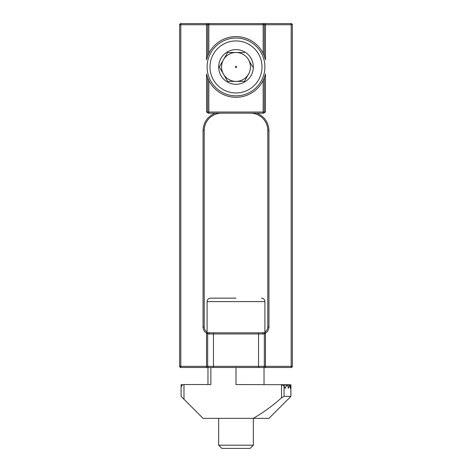 <?xml version="1.0" encoding="UTF-8"?>
<svg xmlns="http://www.w3.org/2000/svg" width="472" height="472" viewBox="0 0 472 472"><rect width="100%" height="100%" fill="white"/><g stroke="black" fill="none" stroke-linecap="round" stroke-linejoin="round"><path stroke-width="0.71" d="M213.462 332.807L262.007 332.807A1.156 0.867 90 0 1 262.875 333.964L258.538 333.964L258.538 366.331L213.462 366.331L213.462 332.807L209.993 332.807L213.462 332.807M263.164 113.186L263.476 113.186L263.164 113.186L263.164 112.029L264.32 112.029A1.156 1.156 0 0 1 263.164 113.186L208.836 113.186A1.156 1.156 0 0 1 207.68 112.029L208.836 112.029L208.836 113.186L208.524 113.186L208.836 113.186M258.538 332.807L258.538 333.964L209.125 333.964A1.156 0.867 -90 0 1 209.993 332.807L209.031 332.725A1.156 1.156 0 0 0 207.68 333.869L207.68 366.331A1.156 1.156 0 0 0 208.836 367.487A1.156 1.156 0 0 1 207.68 366.331L180.805 366.331L180.805 367.487L207.969 367.487L180.805 367.487L179.649 366.331A1.156 1.156 180 0 0 180.805 367.487A1.156 1.156 180 0 1 179.649 366.331L180.805 366.331L180.805 24.756L179.649 24.756L180.805 23.6L208.836 23.6L180.805 23.6A1.156 1.156 0 0 0 179.649 24.756L179.649 366.331M209.125 333.964L207.68 333.869L206.524 333.037L207.102 332.034C205.249 330.878 204.287 329.208 204.211 327.031L204.211 130.52A17.34 17.34 0 0 1 221.551 113.186A17.34 17.34 0 0 0 204.211 130.52L203.054 130.52L203.054 327.031C203.143 329.645 204.299 331.645 206.524 333.037L206.524 367.487M263.164 23.6L291.195 23.6L263.164 23.6A1.156 1.156 0 0 1 264.32 24.756L263.164 24.756L263.164 23.6L208.836 23.6L208.836 24.756L207.68 24.756A1.156 1.156 0 0 1 208.836 23.6M262.007 332.807L262.969 332.725A1.156 1.156 0 0 1 264.32 333.869L262.875 333.964M263.476 113.186L265.476 112.029L264.32 112.029L264.32 77.839L263.164 80.47A30.344 30.344 0 0 1 208.836 80.47L207.68 77.839L207.68 112.029L206.524 112.029L208.524 113.186M179.649 24.756A1.156 1.156 0 0 1 180.805 23.6L180.805 24.756L207.68 24.756L207.68 56.056L208.836 53.424A30.344 30.344 0 0 1 263.164 53.424L264.32 56.056L264.32 24.756L291.195 24.756L291.195 23.6A1.156 1.156 -0 0 1 292.351 24.756A1.156 1.156 -0 0 0 291.195 23.6M183.986 384.538C182.239 384.721 181.278 385.683 181.095 387.423L181.095 396.386L183.986 399.271L183.986 384.538L210.86 384.538L210.86 367.487L263.164 367.487A1.156 1.156 0 0 0 264.32 366.331L264.32 333.869L265.476 333.037C267.701 331.651 268.857 329.651 268.946 327.031L268.946 130.52C268.497 122.254 264.479 116.478 256.886 113.186M291.195 367.487L264.031 367.487L291.195 367.487A1.156 1.156 0 0 0 292.351 366.331L292.351 24.756L291.195 24.756L291.195 366.331L292.351 366.331A1.156 1.156 0 0 1 291.195 367.487L291.195 366.331L265.476 366.331L265.476 367.487M264.031 367.487L264.031 384.538L264.031 367.487L258.538 367.487L258.538 366.331L265.476 366.331L265.476 333.037L264.898 332.034C266.751 330.878 267.712 329.208 267.789 327.031L268.946 327.031M268.946 130.52L267.789 130.52A17.34 17.34 0 0 0 250.449 113.186A17.34 17.34 0 0 1 267.789 130.52L267.789 327.031M265.476 112.029L265.476 74.151L264.32 77.839A30.344 30.344 0 0 1 264.261 77.998M207.586 77.597A30.344 30.344 0 0 1 206.524 74.151L207.68 77.839A30.344 30.344 0 0 0 207.704 77.898M265.476 74.151A30.344 30.344 0 0 1 264.414 77.597M206.524 23.6L206.524 59.743L207.68 56.056A30.344 30.344 0 0 1 207.739 55.897M264.414 56.298A30.344 30.344 0 0 1 265.476 59.743L264.32 56.056A30.344 30.344 0 0 0 264.296 55.997M206.524 59.743A30.344 30.344 0 0 1 207.586 56.298M210.972 81.396A28.898 28.898 0 0 1 221.551 41.919A28.898 28.898 0 0 1 261.028 52.498A28.898 28.898 0 0 1 250.449 91.975A28.898 28.898 0 0 1 210.972 81.396M213.474 79.951A26.007 26.007 0 0 1 222.996 44.421A26.007 26.007 0 0 1 258.526 53.944A26.007 26.007 0 0 1 249.004 89.474A26.007 26.007 0 0 1 213.474 79.951M228.135 81.396L244.343 81.396L248.514 74.169A14.449 14.449 0 0 1 223.486 74.169A14.449 14.449 0 0 0 236 81.396L244.343 81.396M236 52.498A14.449 14.449 0 0 1 248.514 59.72L252.685 66.947L248.514 59.72A14.449 14.449 0 0 1 248.514 74.169A14.449 14.449 0 0 0 228.778 54.433A14.449 14.449 0 0 0 223.486 74.169L219.315 66.947L223.486 59.72A14.449 14.449 0 0 1 236 52.498L228.135 52.498M220.984 75.614A17.34 17.34 0 0 0 244.667 81.963A17.34 17.34 0 0 0 251.015 58.28A17.34 17.34 0 0 0 227.333 51.932A17.34 17.34 0 0 0 220.984 75.614M244.343 52.498L227.657 52.498L219.315 66.947L227.657 81.396L223.486 74.169A14.449 14.449 0 0 1 223.486 59.72M235.451 67.266A0.631 0.631 0 0 0 236.319 67.496A0.631 0.631 0 0 0 236.549 66.629A0.631 0.631 0 0 0 235.681 66.399A0.631 0.631 0 0 0 235.451 67.266M283.2 385.063L286.71 385.063L287.047 384.727L282.569 384.727M182.953 384.727L181.095 384.727L181.095 385.063L182.316 385.063M289.354 385.063L288.469 388.291L287.359 385.063L289.354 385.063L289.548 384.727L290.905 385.063L290.905 384.727M289.725 385.063L290.31 388.291L290.811 385.063L290.905 396.386L284.067 396.386L281.536 397.819C272.828 405.625 263.417 412.469 253.305 418.345L268.946 418.345L290.905 396.386L290.905 385.063M287.047 384.727L287.359 385.063M181.095 388.291L181.095 385.063M286.71 385.063L285.247 388.291L284.067 386.031L281.536 384.538L281.536 397.819M236 367.487L236 384.538L289.047 384.727M210.86 367.487L207.969 367.487L207.969 384.538L190.464 384.538M183.986 399.271L203.054 418.345L253.305 418.345M236 298.133L210.571 298.133L236 298.133M253.34 445.196L250.136 448.4L221.864 448.4L218.66 445.196L253.34 445.196L253.34 418.345M208.37 332.807L207.102 332.807L207.102 301.596L264.898 301.596L264.898 332.807L263.63 332.807M208.836 80.47L208.836 112.029L263.164 112.029L263.164 80.47M203.054 327.031L204.211 327.031C204.287 329.208 205.249 330.878 207.102 332.034M213.462 367.487L213.462 366.331L207.68 366.331M263.164 53.424L263.164 24.756L208.836 24.756L208.836 53.424M265.476 23.6L265.476 59.743M206.524 74.151L206.524 112.029M215.114 113.186C207.521 116.478 203.503 122.254 203.054 130.52M284.067 396.386L284.067 386.031M207.102 301.596C207.314 299.502 208.471 298.345 210.571 298.133M264.898 301.596C264.686 299.502 263.529 298.345 261.429 298.133M218.66 445.196L218.66 418.345"/></g></svg>
